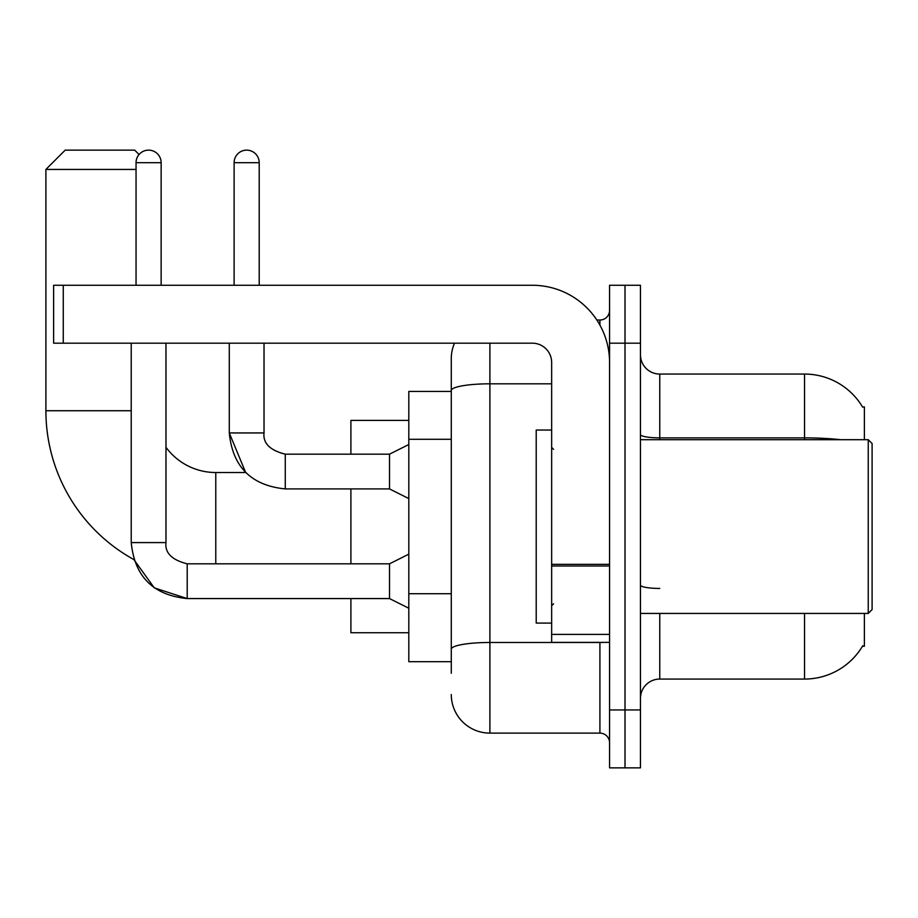 <?xml version="1.0" encoding="UTF-8"?>
<svg xmlns="http://www.w3.org/2000/svg" width="918" height="918" viewBox="0 0 918 918"><rect width="100%" height="100%" fill="white"/><g stroke="black" fill="none" stroke-linecap="round" stroke-linejoin="round"><path stroke-width="1.38" d="M864.377 439.699L864.377 406.881L862.622 407.122A67.565 67.565 0 0 0 804.535 374.062A67.565 67.565 0 0 1 862.484 406.881A67.565 67.565 0 0 0 804.535 374.062L659.755 374.062A19.301 19.301 0 0 1 640.454 354.761A19.301 19.301 0 0 0 659.755 374.062L659.755 439.699M864.377 613.431L864.377 646.249L862.484 646.249L862.817 645.675A67.565 67.565 0 0 1 804.535 679.068L659.755 679.068A19.301 19.301 0 0 0 640.454 698.369M451.277 673.273L451.277 390.529L451.277 391.435L408.808 391.435L408.808 661.694L451.277 661.694M625.009 709.947L625.009 767.861L640.454 767.861L640.454 709.947L625.009 709.947L625.009 767.861L609.563 767.861L609.563 709.947L625.009 709.947L625.009 343.183L625.009 709.947M609.563 709.947L609.563 285.268L625.009 285.268L625.009 343.183L625.009 285.268L640.454 285.268L640.454 709.947M489.891 343.183L489.891 733.115L599.913 733.115L599.913 642.382M596.838 320.015L599.913 320.015A9.65 9.65 0 0 0 609.563 310.364M451.277 427.708L451.277 358.617A38.602 38.602 0 0 1 454.502 343.183M451.277 655.9L451.277 605.306M551.661 383.816L489.891 383.816A38.602 6.701 180 0 0 451.277 390.529L451.277 358.617M609.563 742.765A9.65 9.65 0 0 0 599.913 733.115M489.891 733.115A38.602 38.602 0 0 1 451.277 694.501M131.228 343.183L131.228 542.584C134.579 576.55 153.237 595.208 187.203 598.57L154.281 587.864L133.856 559.555L154.281 587.864L187.203 598.57L154.281 587.864L133.856 559.555L154.281 587.864L187.203 598.57L154.281 587.864L133.856 559.555A169.876 169.876 0 0 1 45.9 410.736L45.9 169.44L65.201 150.139L134.694 150.139L139.077 154.522M215.776 563.824L215.776 472.518A61.77 61.77 0 0 1 165.974 447.284M136.048 169.44L45.9 169.44M350.894 488.915L350.894 563.824M350.894 598.57L350.894 632.731L408.808 632.731M408.808 420.398L350.894 420.398L350.894 454.169M136.048 285.268L136.048 162.693A12.542 12.542 0 0 1 148.601 150.139A12.542 12.542 0 0 1 161.143 162.693L161.143 285.268M408.808 608.221L389.507 598.57L389.507 563.824L408.808 554.162M389.507 598.57L187.203 598.57C153.237 595.208 134.579 576.55 131.228 542.584C134.579 576.55 153.237 595.208 187.203 598.57C153.237 595.208 134.579 576.55 131.228 542.584L165.974 542.584L165.974 343.183M234.113 285.268L234.113 162.693A12.542 12.542 0 0 1 246.655 150.139A12.542 12.542 0 0 1 259.209 162.693L259.209 285.268M408.808 498.577L389.507 488.915L389.507 454.169L408.808 444.519M229.282 343.183L229.282 432.94L264.028 432.94L264.028 343.183M609.563 642.382L551.661 642.382L551.661 564.329L609.563 564.329M609.563 362.484A77.215 77.215 0 0 0 532.36 285.268L63.273 285.268L63.273 343.183L532.36 343.183A19.301 19.301 0 0 1 551.661 362.484L551.661 564.329M63.273 343.183L53.623 343.183L53.623 285.268L63.273 285.268M868.244 439.699L872.1 443.555L872.1 609.563L868.244 613.431L868.244 439.699L640.454 439.699M551.661 430.049L536.215 430.049L536.215 623.081L551.661 623.081M451.277 439.297L408.808 439.297M451.277 593.716L408.808 593.716M659.755 613.431L659.755 679.068M804.535 679.068L804.535 613.431M862.622 407.122A67.565 67.565 0 0 0 804.535 374.062L804.535 437.875L659.755 437.875A19.301 3.351 0 0 1 640.454 434.524M840.739 439.699A67.565 11.727 180 0 0 804.535 437.875L804.535 439.699M640.454 343.183L609.563 343.183M659.755 588.438A19.301 3.351 -0 0 1 640.454 585.087M603.275 642.382A9.65 1.675 0 0 1 599.913 642.485L489.891 642.485A38.602 6.701 180 0 0 451.277 649.198M599.913 325.098L599.913 320.015M45.9 410.736L131.228 410.736M131.228 542.584C134.579 576.55 153.237 595.208 187.203 598.57L187.203 563.859M136.048 162.693L161.143 162.693M215.776 472.518L245.668 472.518L229.282 432.94C232.644 466.906 251.302 485.565 285.268 488.915L285.268 454.203C269.938 450.313 262.869 443.233 264.028 432.94C262.869 443.233 269.938 450.313 285.268 454.169C269.938 450.313 262.869 443.233 264.028 432.94C262.869 443.233 269.938 450.313 285.268 454.169C269.938 450.313 262.869 443.233 264.028 432.94C262.869 443.233 269.938 450.313 285.268 454.169C269.938 450.313 262.869 443.233 264.028 432.94C262.869 443.233 269.938 450.313 285.268 454.169C269.938 450.313 262.869 443.233 264.028 432.94C262.869 443.233 269.938 450.313 285.268 454.169L389.507 454.169M234.113 162.693L259.209 162.693M609.563 566.004L551.661 566.004M551.661 634.407L609.563 634.407M165.974 542.584C164.804 552.888 171.884 559.957 187.203 563.824C171.884 559.957 164.804 552.888 165.974 542.584C164.804 552.888 171.884 559.957 187.203 563.824C171.884 559.957 164.804 552.888 165.974 542.584C164.804 552.888 171.884 559.957 187.203 563.824L389.507 563.824M285.268 488.915C251.302 485.565 232.644 466.906 229.282 432.94C232.644 466.906 251.302 485.565 285.268 488.915C251.302 485.565 232.644 466.906 229.282 432.94C232.644 466.906 251.302 485.565 285.268 488.915L389.507 488.915M640.454 613.431L868.244 613.431M553.588 449.35L551.661 447.422M553.588 603.78L551.661 605.708"/></g></svg>

